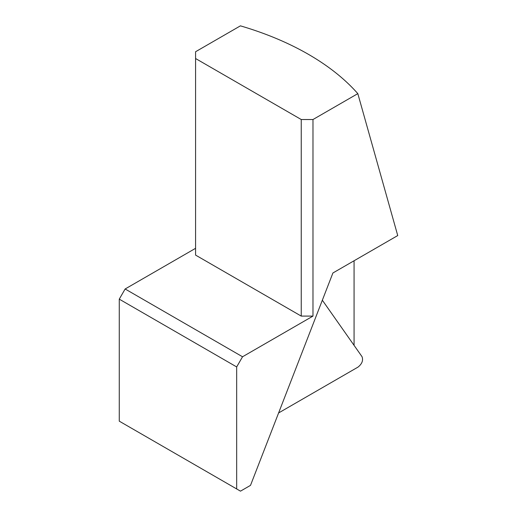 <?xml version="1.0" encoding="UTF-8"?>
<svg xmlns="http://www.w3.org/2000/svg" width="517" height="517" viewBox="0 0 517 517"><rect width="100%" height="100%" fill="white"/><g stroke="black" fill="none" stroke-linecap="round" stroke-linejoin="round"><path stroke-width="0.78" d="M354.074 345.356L354.074 260.762M119.265 299.149L236.67 366.934L236.67 488.946L119.265 421.161L119.265 299.149L125.133 288.984L195.575 248.315M236.67 488.946L240.489 491.15L250.506 485.366L332.909 272.982L397.735 235.558L357.822 93.635A267.56 154.473 0 0 0 240.418 25.85L195.575 51.739L195.575 58.518L301.243 119.524L312.979 119.524L312.979 316.094L242.538 356.769L236.67 366.934M125.133 288.984L242.538 356.769M357.822 93.635L312.979 119.524M312.979 316.094L301.243 316.094L301.243 119.524M195.575 58.518L195.575 255.094L301.243 316.094M322.343 300.215L362.042 356.698C363.38 360.407 362.036 363.878 358.01 367.102L278.605 412.947"/></g></svg>
